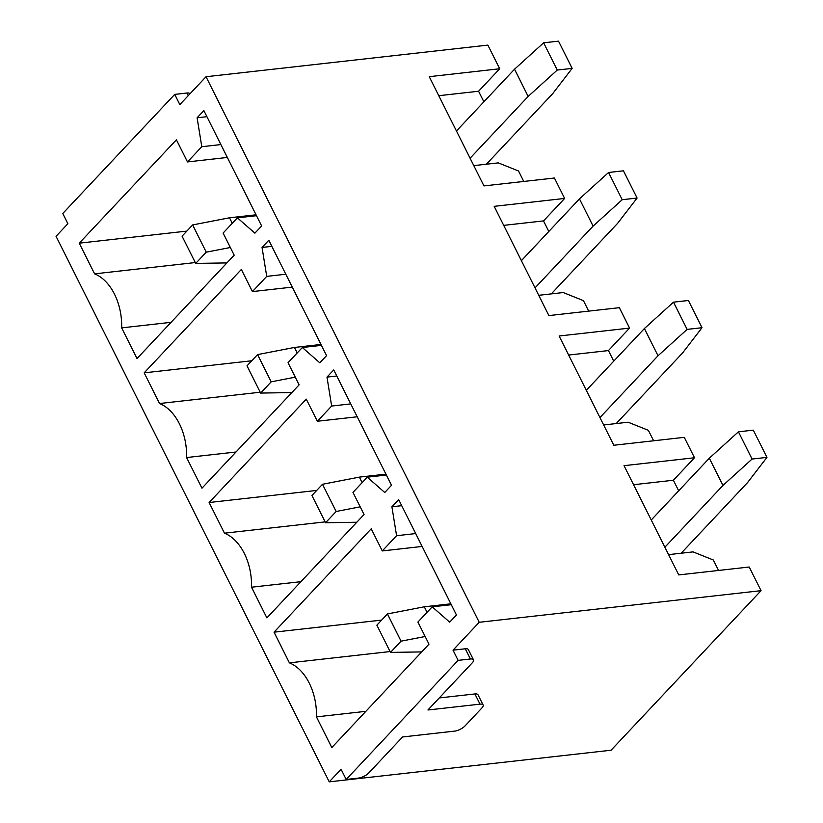 <?xml version="1.0" encoding="UTF-8"?>
<svg xmlns="http://www.w3.org/2000/svg" width="823" height="823" viewBox="0 0 823 823"><rect width="100%" height="100%" fill="white"/><g stroke="black" fill="none" stroke-linecap="round" stroke-linejoin="round"><path stroke-width="1.23" d="M179.836 104.603L206.028 76.734L487.864 45.111L499.705 68.762L429.246 76.673L483.955 185.916L554.414 178.015L564.64 198.436L494.181 206.336L548.89 315.59L619.349 307.679L629.574 328.099L559.115 336L613.814 445.253L684.273 437.342L694.499 457.763L624.04 465.674L678.749 574.917L749.208 567.016L761.059 590.667L611.077 750.226L329.241 781.85L56.046 236.294L67.877 223.712L62.764 213.496L174.723 94.398L179.836 104.603M329.241 781.85L341.072 769.268L346.185 779.474L358.437 778.095A8.189 3.014 -26.6 0 0 368.786 772.92L402.591 736.966L454.666 731.112A8.189 3.014 -26.6 0 0 465.016 725.937L481.918 707.955A8.189 3.014 -26.6 0 0 483.111 704.982L477.998 694.766A8.189 3.014 153.4 0 0 474.902 693.943L439.266 697.935M465.283 648.781L470.396 658.997A8.189 3.014 -26.6 0 1 473.482 659.82L468.369 649.614A8.189 3.014 153.4 0 0 465.283 648.781L453.02 650.16L458.133 660.365L346.185 779.474M453.02 650.16L479.223 622.291L206.028 76.734M94.604 273.853A49.113 32.303 -96.4 0 1 121.66 327.873L137.019 358.55L234.185 255.171L223.105 233.053L237.405 217.838L254.883 233.156L261.642 225.965L203.867 110.591L197.108 117.782L201.789 146.71L187.49 161.925L176.41 139.797L79.245 243.176L94.604 273.853L195.277 262.558M159.539 403.517A49.113 32.303 -96.4 0 1 186.595 457.547L201.954 488.214L299.119 384.845L288.04 362.717L302.339 347.512L319.818 362.82L326.577 355.629L268.802 240.254L262.043 247.445L266.724 276.374L252.424 291.589L241.345 269.471L144.179 372.84L159.539 403.517L260.212 392.221M224.473 533.181A49.113 32.303 -96.4 0 1 251.519 587.211L266.889 617.888L364.054 514.509L352.974 492.391L367.274 477.175L384.752 492.483L391.511 485.292L333.737 369.918L326.978 377.109L331.648 406.048L317.359 421.253L306.279 399.134L209.114 502.514L224.473 533.181L325.147 521.885M289.398 662.854A49.113 32.303 -96.4 0 1 316.454 716.874L331.813 747.551L428.989 644.172L417.909 622.054L432.209 606.839L449.687 622.157L456.446 614.966L398.671 499.592L391.913 506.783L396.583 535.711L382.284 550.926L371.214 528.798L274.038 632.177L289.398 662.854L390.081 651.559M479.223 622.291L761.059 590.667M718.551 570.452L713.315 559.99L693.079 551.883L668.595 554.63M633.576 484.706L673.379 480.241L694.499 457.763M678.677 490.817L673.379 480.241M316.454 716.874L365.854 711.329M274.038 632.177L381.635 620.1M382.284 550.926L422.137 546.451M396.583 535.711L415.687 533.571M391.913 506.783L401.717 505.682M432.209 606.839L451.302 604.699M653.627 440.789L648.38 430.326L628.144 422.22L603.66 424.966M568.642 355.042L608.444 350.567L629.574 328.099M613.742 361.143L608.444 350.567M251.519 587.211L300.93 581.666M209.114 502.514L316.701 490.436M317.359 421.253L357.203 416.788M331.648 406.048L350.752 403.898M326.978 377.109L336.792 376.008M367.274 477.175L386.378 475.036M588.692 311.115L583.456 300.652L563.22 292.546L538.726 295.303M503.707 225.368L543.519 220.903L564.64 198.436M548.807 231.479L543.519 220.903M186.595 457.547L235.995 452.002M144.179 372.84L251.766 360.772M252.424 291.589L292.268 287.114M266.724 276.374L285.818 274.234M262.043 247.445L271.857 246.344M302.339 347.512L321.443 345.362M523.757 181.451L518.521 170.989L498.285 162.882L473.791 165.629M438.782 95.705L478.585 91.24L499.705 68.762M483.883 101.815L478.585 91.24M121.66 327.873L171.061 322.328M79.245 243.176L186.842 231.098M187.49 161.925L227.343 157.45M201.789 146.71L220.893 144.57M197.108 117.782L206.923 116.681M237.405 217.838L256.509 215.698M470.396 658.997L458.133 660.365M473.482 659.82A8.189 3.014 -26.6 0 1 472.289 662.803L427.939 709.992L480.015 704.149A8.189 3.014 -26.6 0 1 483.111 704.982M190.02 93.76A8.189 3.014 -26.6 0 0 186.975 93.02L174.723 94.398M421.705 651.919L390.503 652.402L376.872 625.171L387.427 613.937L424.298 606.788L450.86 603.804M390.503 652.402L401.068 641.168L387.427 613.937M401.068 641.168L425.141 636.498M427.065 612.312L424.298 606.788M664.881 547.223L722.964 485.436L709.323 458.205L738.426 431.818L753.312 430.151L766.954 457.382L747.469 482.679L681.166 553.221M651.25 519.992L709.323 458.205M722.964 485.436L752.068 459.049L738.426 431.818M752.068 459.049L766.954 457.382M356.781 522.245L325.569 522.739L311.938 495.508L322.493 484.274L359.363 477.114L385.925 474.141M325.569 522.739L336.134 511.495L322.493 484.274M336.134 511.495L360.207 506.824M362.13 482.648L359.363 477.114M599.946 417.559L658.03 355.762L644.399 328.542L673.492 302.154L688.388 300.488L702.019 327.708L682.534 353.016L616.232 423.557M586.315 390.328L644.399 328.542M658.03 355.762L687.133 329.385L673.492 302.154M687.133 329.385L702.019 327.708M291.846 392.581L260.634 393.065L247.003 365.844L257.568 354.6L294.428 347.45L320.991 344.467M260.634 393.065L271.199 381.831L257.568 354.6M271.199 381.831L295.272 377.16M297.196 352.974L294.428 347.45M535.022 287.885L593.095 226.099L579.464 198.868L608.567 172.491L623.453 170.814L637.084 198.045L617.6 223.352L551.297 293.883M521.381 260.665L579.464 198.868M593.095 226.099L622.198 199.711L608.567 172.491M622.198 199.711L637.084 198.045M226.911 262.918L195.709 263.401L182.068 236.17L192.633 224.936L229.504 217.786L256.056 214.803M195.709 263.401L206.264 252.167L192.633 224.936M206.264 252.167L230.337 247.497M232.271 223.311L229.504 217.786M470.087 158.222L528.16 96.435L514.529 69.204L543.633 42.817L558.519 41.15L572.15 68.381L552.675 93.678L486.372 164.219M456.446 130.991L514.529 69.204M528.16 96.435L557.264 70.048L543.633 42.817M557.264 70.048L572.15 68.381M474.902 693.943L480.015 704.149M186.975 93.02L188.272 95.622"/></g></svg>
